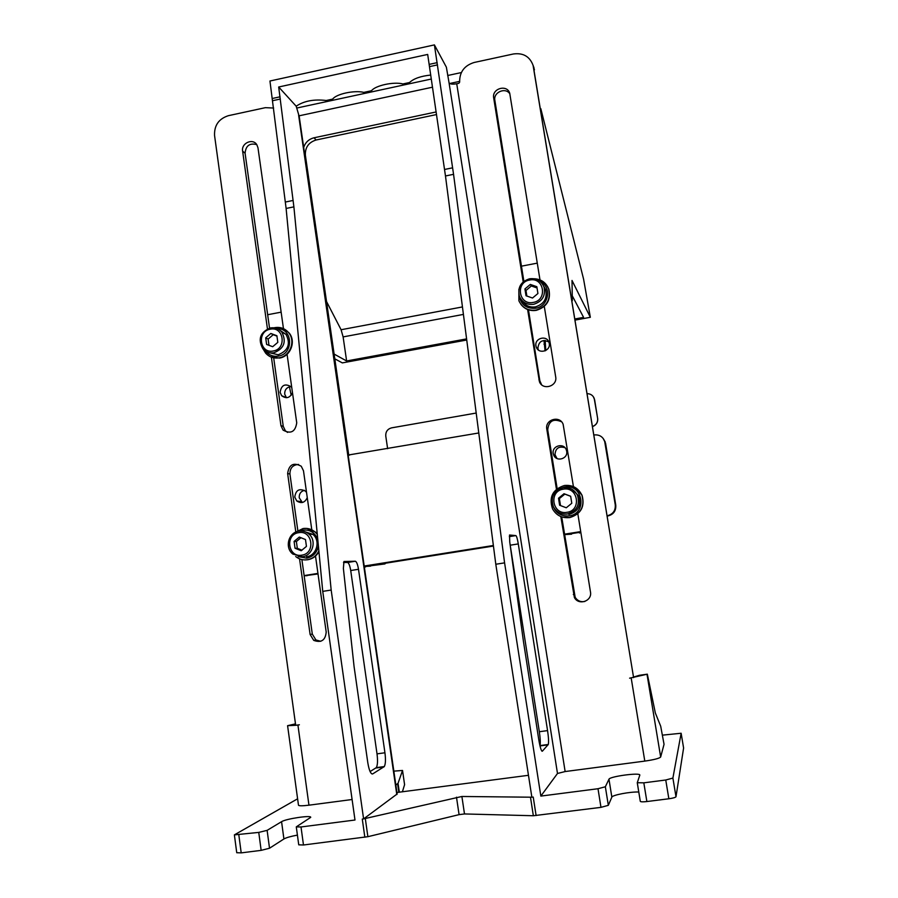 <?xml version="1.0" encoding="UTF-8"?>
<svg xmlns="http://www.w3.org/2000/svg" width="898" height="898" viewBox="0 0 898 898"><rect width="100%" height="100%" fill="white"/><g stroke="black" fill="none" stroke-linecap="round" stroke-linejoin="round"><path stroke-width="1.35" d="M587.573 393.683C590.749 393.896 592.949 395.446 594.195 398.342L597.619 418.3C597.967 422.071 596.407 424.754 592.938 426.348M593.342 396.725L594.622 399.767L597.619 418.3M592.949 426.438C596.44 424.855 598.023 422.161 597.675 418.378M476.198 413.046L391.607 427.852C387.498 428.997 385.556 431.736 385.77 436.046L387.633 448.697M528.462 775.3L396.927 792.485M395.861 785.065L398.039 783.325L402.529 770.462L393.84 771.135M398.039 783.314L399.329 792.238L398.039 783.325M402.371 791.856L404.583 784.695M296.295 826.935L298.742 844.827L303.479 844.996L367.877 836.689L459.08 814.643L464.491 813.947L533.345 815.743L600.975 807.358L608.328 805.326L611.852 797.132C612.234 795.056 630.43 791.609 638.781 792.025M297.597 798.805L234.389 834.871L258.759 832.401L267.121 830.358L281.568 821.681C285.856 818.785 311.718 814.935 310.708 817.36L296.284 826.867L301.01 826.968L354.991 820.02L322.741 591.378L286.114 208.448L269.95 81.011L434.408 44.9L446.373 67.182L449.067 82.919L557.49 773.481L540.843 796.088L598.001 788.725L605.353 786.771L608.967 779.217C609.607 776.444 640.274 772.325 639.836 775.075L637.266 782.73L643.821 782.832L665.755 780.003L672.894 778.072L681.133 733.251L662.533 735.136M397.152 793.978L363.656 818.864L461.886 796.481L531.852 797.211M234.389 834.949L236.735 852.718L241.203 852.875L261.15 850.361L269.523 848.24L283.914 838.968C286.26 837.632 290.761 836.352 297.418 835.106M287.596 725.752L298.473 805.147C298.765 805.989 302.256 806 308.957 805.18L352.095 799.512M557.49 773.481L565.134 771.55L644.798 761.1C654.126 759.742 659.413 758.383 660.659 757.014L664.049 744.319L660.704 726.235L655.349 713.023L647.335 674.174L629.599 678.181M683.603 748.012L681.133 733.251L683.603 748.012L675.992 796.75C675.464 797.491 673.085 798.165 668.853 798.771L646.874 801.544C642.912 801.993 640.712 801.925 640.296 801.342L637.299 782.809M364.846 837.239L362.276 819.077L363.6 818.909L331.171 590.053L293.893 206.866L278.683 87.005L427.684 54.43L445.475 175.974L453.557 174.324L504.586 562.866L495.797 564.247L445.475 175.974M322.741 591.378L331.171 590.053M540.843 796.088L504.586 562.866M536.106 815.564L533.232 797.065L531.863 797.244L495.797 564.247M370.088 771.573L376.318 767.633C377.631 765.208 377.867 760.617 377.014 753.86L350.714 570.522C349.906 565.661 348.839 562.979 347.526 562.485L343.519 562.485M358.504 569.287L384.939 752.782C385.792 759.54 385.579 764.131 384.31 766.555L372.715 773.896C370.762 774.256 369.123 770.529 367.798 762.716L354.07 666.518L343.384 568.456L343.945 561.497L355.339 561.239C356.629 561.733 357.685 564.415 358.504 569.287L350.714 570.522M430.782 75.062C420.803 76.083 413.709 78.575 409.522 82.526L402.966 83.941C393.706 81.516 375.42 85.478 371.491 90.732L363.836 92.382C354.328 90.036 336.222 93.964 332.653 99.117L326.21 100.509C314.008 99.027 303.995 100.935 296.183 106.2L299.225 116.504M296.183 106.2L278.683 87.005M273.699 357.954L283.263 426.382L285.373 430.804L287.551 432.409M256.761 144.634C249.689 142.782 245.794 145.644 245.087 153.244L269.535 328.14M301.885 559.566L312.302 634.1L315.916 639.971L320.754 641.307M298.619 464.457C292.815 464.827 289.919 468.015 289.931 474.021L297.81 530.46M299.55 558.837L310.113 634.493L313.739 640.386C321.26 643.08 325.413 640.296 326.199 632.046L315.501 556.064M311.774 529.652L303.49 470.821L301.245 466.219C293.511 462.111 288.976 464.547 287.641 473.538L295.79 531.897M271.398 357.213L280.951 425.641L283.072 430.097C290.772 434.295 295.33 431.882 296.733 422.835L287.068 354.295M283.465 328.646L257.984 147.822L256.862 144.78C252.888 137.888 241.102 143.108 242.617 151.077L267.447 328.904M273.632 108.041L265.37 107.67L228.418 115.674C218.775 118.772 214.162 125.372 214.555 135.486L295.678 725.303L299.371 724.787M272.711 100.677L280.367 99.016M285.317 202.05L293.096 200.456M286.114 208.448L293.893 206.866M295.476 723.878L287.584 725.685L295.678 725.292M434.408 44.9L453.557 174.324M452.603 167.825L444.532 169.475M542.392 751.155L548.296 744.464C548.813 742.107 548.577 737.483 547.567 730.613L518.292 543.919C517.45 538.957 516.653 536.185 515.89 535.59L509.514 535.017L509.75 541.988L523.467 641.587L538.755 739.559C540.113 747.54 541.326 751.402 542.392 751.155L541.999 751.211M510.109 544.547L539.328 731.724C540.338 738.605 540.551 743.218 540.001 745.587L539.934 745.733M437.506 64.892L429.558 66.62M561.688 516.878L575.18 597.338C577.504 600.874 580.725 602.255 584.845 601.469M561.497 421.757C553.348 418.277 548.745 420.949 547.713 429.794L557.153 488.635M509.907 93.953C505.63 86.848 493.125 92.247 494.865 100.419L523.882 281.321M528.462 309.832L539.855 380.842L541.595 384.737M449.067 82.919C450.201 84.176 452.749 84.457 456.734 83.75L458.833 83.301L459.641 82.201C459.439 72.132 464.288 65.554 474.189 62.467L513.387 53.981C523.175 52.668 529.741 56.462 533.086 65.374L633.595 677.62L533.244 65.79M560.823 516.552L574.394 597.54C578.66 605.858 592.399 601.076 590.469 591.928L577.829 513.791M573.429 486.615L563.136 424.305C559.847 415.112 544.805 419.501 546.792 429.053L556.446 489.219M539.99 279.884L509.738 93.358C507.258 84.03 491.722 88.442 493.676 97.904L523.186 281.893M527.62 309.529L539.44 381.729C542.74 390.776 557.658 386.308 555.682 376.846L544.289 306.42M639.387 675.296L634.044 676.935M370.638 566.11L365.082 566.458M371.806 565.392L370.189 565.65M572.037 533.569L571.375 533.67M571.611 534.175L566.021 534.523M365.576 566.941L364.285 566.649M579.771 532.334L579.592 533.064L579.064 532.447M571.79 503.262L566.268 507.774L559.634 505.237L558.511 498.222L564.011 493.72L570.657 496.235L571.79 503.262L570.657 496.235L564.011 493.72L558.511 498.222L559.634 505.237L566.268 507.774L571.79 503.262M559.241 498.525L559.914 497.178M572.228 489.399L578.896 496.134C581.466 505.473 578.144 511.602 568.905 514.487M566.279 507.774L560.498 505.574L559.375 498.581L564.853 494.113L570.668 496.313M559.375 498.581L558.511 498.222M560.498 505.574L559.634 505.237M564.853 494.113L564.011 493.72M306.442 546.388L301.212 550.732L295.038 548.24L294.084 541.415L299.303 537.071L305.488 539.552L306.442 546.388L305.488 539.552L299.303 537.071L294.084 541.415L295.038 548.24L301.212 550.732L306.442 546.388M303.816 531.335L312.942 534.377C320.833 540.877 316.624 555.638 306.544 556.794M301.986 550.205L297.328 548.319L296.374 541.528L301.01 537.678M296.374 541.528L294.084 541.415M297.328 548.319L295.038 548.24M520.885 304.299C524.791 309.249 529.932 311.269 536.331 310.349C546.882 306.97 551.058 299.954 548.869 289.313L547.477 286.35M519.19 295.768C520.93 304.748 526.43 308.901 535.691 308.227C548.79 306.431 552.124 286.81 540.237 281.523M518.864 289.268L518.876 300.74C522.322 307.902 528.069 311.011 536.128 310.068C546.691 306.689 550.878 299.663 548.689 289.01C546.074 282.578 541.269 279.166 534.265 278.75M562.339 517.091L569.714 517.607C581.017 514.083 585.114 506.607 582.027 495.157L574.877 487.322M552.607 504.788C555.222 512.78 560.722 516.485 569.13 515.901C587.82 513.6 582.869 483.247 564.483 487.019L559.218 488.983M569.545 517.562C580.86 514.026 584.98 506.539 581.882 495.079C578.222 487.895 572.385 484.707 564.382 485.504C552.652 489.365 548.712 497.166 552.562 508.919C556.356 515.452 562.025 518.337 569.545 517.562M305.174 559.925L307.834 559.735C312.717 558.825 316.422 556.131 318.936 551.675M317.23 533.805L315.759 532.256L306.869 528.428M298.181 556.648L306.734 558.163C313.256 556.681 317.14 552.528 318.375 545.703M317.769 539.474C314.985 532.581 309.99 529.45 302.794 530.078L299.449 531.088M295.711 556.547C299.169 559.286 303.053 560.352 307.397 559.735C312.583 558.747 316.41 555.817 318.869 550.945M317.286 534.389L315.321 532.222C311.763 529.113 307.655 527.901 303.019 528.552L295.285 532.334M270.657 356.876L279.547 358.066C290.525 356.472 296.318 341.363 289.156 333.012L284.599 329.229M265.875 351.354C269.142 355.282 273.318 356.865 278.402 356.102C293.96 353.935 292.905 328.253 277.314 328.657M263.26 349.243L265.64 353.127C269.254 357.09 273.733 358.661 279.087 357.842C290.076 356.259 295.869 341.128 288.696 332.765C285.059 328.488 280.445 326.771 274.844 327.635L274.07 327.804M277.819 342.351L272.689 346.707L266.627 344.45L265.707 337.839L270.837 333.472L276.887 335.729L277.819 342.351L276.887 335.729L270.837 333.472L265.707 337.839L266.627 344.45L272.689 346.707L277.819 342.351M280.198 330.453L286.013 334.359C290.829 343.912 288.224 350.714 278.223 354.777L269.063 352.633M268.996 345.371L268.12 339.051L273.216 334.718L277.011 336.121M268.12 339.051L265.707 337.839M273.216 334.718L270.837 333.472M537.924 293.511L532.514 298.024L526.026 295.745L524.926 288.943L530.325 284.43L536.836 286.698L537.924 293.511L536.836 286.698L530.325 284.43L524.926 288.943L526.026 295.745L532.514 298.024L537.924 293.511M543.604 286.013L545.658 289.684C547.477 298.372 544.076 304.096 535.466 306.869C529.562 307.644 525.094 305.545 522.041 300.594M526.879 296.104L525.981 290.469L531.347 285.979L537.094 287.989M525.981 290.469L524.926 288.943M531.347 285.979L530.325 284.43M334.123 354.07L346.617 360.974L343.115 336.907L463.424 314.412M326.524 301.526L341.094 329.734L343.115 336.907M572.105 295.487L583.588 317.376L575.304 318.891M346.617 360.974L466.59 338.894M334.808 358.83L342.318 362.893L466.736 340.016M575.495 320.025L590.334 317.297L583.577 279.098L540.821 108.68M590.334 317.297L572.015 280.457L572.318 300.684M289.437 386.802L291.199 395.266M303.681 147.395C305.443 142.299 308.89 139.1 314.031 137.787L436.159 111.947M545.075 350.86L543.997 340.443M545.176 340.432L545.748 350.534M436.54 114.551L316.107 139.998C308.598 142.367 305.017 147.452 305.376 155.253L348.649 454.568M286.451 397.735L284.688 394.155C284.61 389.743 286.709 387.218 290.963 386.578M292.479 392.684C289.886 398.027 286.282 399.038 281.658 395.726L280.109 392.347C281.332 385.04 285.014 383.177 291.154 386.791L291.771 387.644M307.262 497.615C304.893 502.745 301.391 503.868 296.767 500.983L294.769 497.099C295.779 490.005 299.36 488.029 305.511 491.172L306.544 492.486M302.357 502.498L299.225 497.795C299.045 493.9 300.763 491.408 304.4 490.319M538.441 350.029L537.88 348.244C538.744 341.24 542.392 339.13 548.824 341.925M549.262 343.451C550.833 350.995 538.867 354.53 536.342 347.279L535.949 345.865C534.377 338.265 546.5 334.797 548.925 342.183L549.262 343.451M553.235 453.49C551.653 445.913 563.54 442.4 566.234 449.662L566.683 451.223C568.254 458.721 556.58 462.313 553.752 455.219L553.235 453.49M557.041 458.541L554.986 454.702C555.458 448.304 558.781 445.958 564.954 447.687M580.804 532.166L564.55 534.748M493.44 546.051L380.842 563.955L384.905 563.944L385.669 563.192M384.905 563.944L364.274 566.593M318.015 573.945L304.86 575.741M347.997 453.928L349.457 455.174M521.457 266.167L537.285 263.136M348.155 455.05L478.791 432.971M267.66 314.727L281.141 312.156M580.714 531.605L564.46 534.187M493.372 545.49L363.78 566.099M317.937 573.395L304.119 575.596M594.341 434.935C599.235 434.531 602.659 436.574 604.612 441.041L615.265 504.844C615.635 510.535 613.076 514.139 607.587 515.665M603.108 438.336L605.566 443.242L615.77 505.147C616.129 510.872 613.536 514.475 607.98 515.935L607.643 515.991M397.623 783.831L398.847 792.294M404.605 784.751L402.529 770.462L404.594 784.773M608.967 779.217L611.852 797.132M461.886 796.481L464.491 813.947M456.487 797.188L459.08 814.643M281.568 821.681L283.914 838.968M238.834 834.972L241.203 852.875M258.759 832.401L261.15 850.361M267.121 830.358L269.523 848.24M301.01 826.968L303.479 844.996M365.306 818.538L367.877 836.689M530.494 797.267L533.345 815.743M598.001 788.725L600.975 807.358M605.353 786.771L608.328 805.326M643.821 782.832L646.874 801.544M665.755 780.003L668.853 798.771M672.894 778.072L675.992 796.75M377.014 753.86L384.939 752.782M375.925 768.015L383.917 766.937M396.793 794.55L298.63 115.225M372.008 773.986L372.715 773.896M347.526 562.485L355.339 561.239M308.957 805.18L297.911 724.989M242.617 151.077L245.087 153.244M280.951 425.641L283.263 426.382M272.431 98.466L280.086 96.804M310.113 634.493L312.302 634.1M287.641 473.538L289.931 474.021M547.567 730.613L539.328 731.724M518.292 543.919L510.21 545.198M548.106 744.835L539.99 745.924M515.89 535.59L509.334 536.634M437.18 62.647L429.233 64.375M456.734 83.75L565.134 771.55M631.182 677.956L644.798 761.1M546.792 429.053L547.713 429.794M573.328 594.532L574.114 594.353M538.901 379.832L539.855 380.842M493.676 97.904L494.865 100.419M639.23 675.318L647.335 674.174M660.659 757.014L647.065 674.634M533.468 67.092L534.445 69.786M563.282 489.186C578.009 486.177 581.96 510.468 567.008 512.309C552.259 515.25 548.409 491.06 563.282 489.186M563.192 487.659C569.725 486.997 574.507 489.601 577.526 495.449C580.13 504.889 576.763 511.074 567.435 513.993C561.205 514.633 556.547 512.242 553.426 506.831C550.328 497.2 553.572 490.813 563.169 487.659C553.561 490.847 550.317 497.223 553.426 506.831M298.686 532.671C312.526 529.82 315.86 553.437 301.829 555.155C287.977 557.927 284.722 534.4 298.686 532.671M298.922 531.122C302.705 530.583 306.061 531.582 308.979 534.097C316.938 540.663 312.684 555.57 302.503 556.738L292.871 554.088C284.498 547.746 288.516 532.402 298.866 531.133M270.242 329.207C283.813 326.075 287.046 348.952 273.284 350.983C259.702 354.048 256.536 331.261 270.242 329.207M270.5 327.938C275.08 327.231 278.851 328.623 281.837 332.114C286.698 341.768 284.071 348.637 273.969 352.746C269.557 353.419 265.875 352.117 262.912 348.851C257.647 339.175 260.128 332.215 270.332 327.961C274.934 327.22 278.773 328.612 281.837 332.114L286.013 334.359M529.629 280.041C544.053 276.741 547.87 300.235 533.221 302.424C518.786 305.657 515.048 282.241 529.629 280.041M529.573 278.795C536.443 277.998 541.236 280.715 543.975 286.933C545.804 295.7 542.381 301.492 533.681 304.287C527.036 305.062 522.299 302.491 519.482 296.576C517.338 287.708 520.672 281.781 529.517 278.807M341.094 329.734L462.448 306.936M299.045 115.831L432.555 87.185M449.696 83.503L459.563 81.381M305.376 155.253L304.725 154.613M316.107 139.998L314.031 137.787M544.906 345.348L543.997 344.17M307.116 575.674L304.153 575.764M605.566 443.242L605.005 442.613M637.266 782.742L640.296 801.342M376.318 767.633L384.31 766.555M397.163 794.09L299.18 116.224M283.072 430.097L285.373 430.804M313.739 640.386L315.916 639.971M548.296 744.464L540.001 745.587M574.394 597.54L575.18 597.338M539.44 381.729L540.394 382.739M533.086 65.374L534.063 68.068M578.896 496.134L577.526 495.449C574.484 489.612 569.691 487.019 563.158 487.693M312.942 534.377L308.979 534.097C306.005 531.582 302.615 530.606 298.798 531.178C288.426 532.469 284.397 547.746 292.871 554.088M545.658 289.684L543.975 286.933C541.191 280.692 536.375 277.987 529.517 278.795C520.672 281.725 517.327 287.652 519.482 296.576M461.348 72.558L447.675 75.511M431.366 79.024L297.148 107.962M286.226 397.488L281.658 395.726M301.2 501.645L296.767 500.983M538.261 349.636L536.342 347.279M605.162 441.681L604.612 441.041M555.503 456.409L553.752 455.219"/></g></svg>
